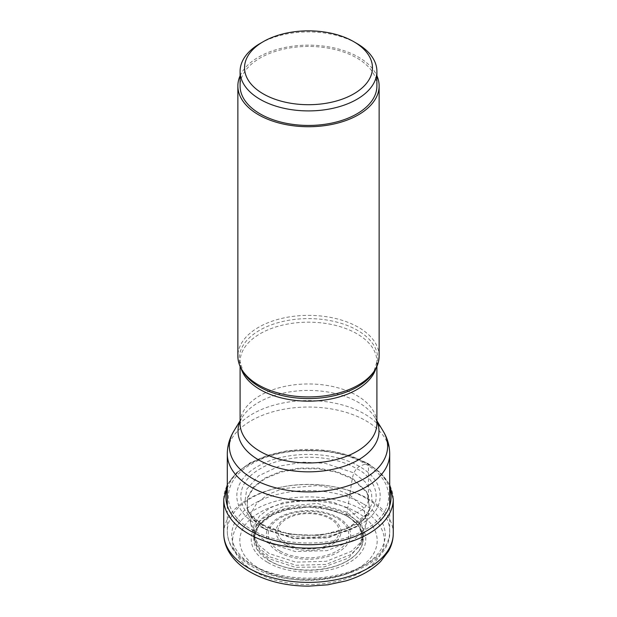 <?xml version="1.0" encoding="UTF-8"?>
<svg xmlns="http://www.w3.org/2000/svg" width="617" height="617" viewBox="0 0 617 617"><rect width="100%" height="100%" fill="white"/><g stroke="black" fill="none" stroke-linecap="round" stroke-linejoin="round"><path stroke-width="0.46" stroke-dasharray="3.08 2.31" d="M357.204 512.542C331.776 497.163 285.224 497.163 259.796 512.542C233.157 527.226 233.157 554.097 259.796 568.781C285.224 584.16 331.776 584.16 357.204 568.781C383.843 554.097 383.843 527.226 357.204 512.542L362.148 509.742A8.9 5.137 120 0 0 368.442 498.844L368.442 464.616A2.669 1.542 120 0 0 366.876 463.367A200.301 115.641 120 0 0 365.326 463.961L359.325 466.467L356.479 468.612L353.811 472.877L352.33 478.144A20.045 11.569 120 0 0 352.222 478.792L346.739 514.979L347.24 516.321L357.204 512.542M267.871 562.503C289.088 575.337 327.912 575.337 349.129 562.503C371.349 550.256 371.349 527.843 349.129 515.596C327.912 502.762 289.088 502.762 267.871 515.596C245.651 527.843 245.651 550.256 267.871 562.511M269.776 561.038A54.759 31.614 180 0 1 290.823 508.763A54.759 31.614 180 0 1 326.177 508.763A54.759 31.614 180 0 1 347.224 516.329A54.759 31.614 0 0 1 347.224 561.038A54.759 31.614 0 0 1 269.776 561.038M272.683 514.802L259.263 525.036L253.926 537.5L257.736 550.14L269.884 560.892C290.044 573.085 326.956 573.085 347.116 560.892C368.241 549.246 368.241 527.944 347.116 516.298L347.086 516.29C353.919 520.301 358.516 524.913 360.868 530.103L362.511 537.492L361.5 543.269L362.071 541.256L359.703 527.095L346.739 514.979L317.246 506.256L284.499 509.11L270.794 514.678L260.775 522.437L255.284 531.584L254.929 541.256L255.531 543.253C252.091 532.425 257.813 522.938 272.675 514.802L287.221 509.596L308.5 507.074L329.779 509.596L344.317 514.802M361.477 543.261L348.466 558.092L324.087 566.93L295.319 567.316L270.261 559.133L260.898 551.814L255.531 543.253M269.259 553.626L258.824 545.189L253.525 535.286L253.888 525.352L259.518 515.966L269.799 508.007L283.866 502.292L317.477 499.361L333.812 502.485L347.741 508.315L361.038 520.748L363.475 535.278L366.321 523.301L363.76 507.992L349.77 494.903L335.108 488.78L317.925 485.494L282.571 488.579L267.778 494.595L256.973 502.978L251.057 512.858L250.695 523.301L254.343 538.811L254.713 529.031L260.258 519.784L270.385 511.94L284.244 506.318L317.339 503.433L347.147 512.249L360.243 524.489L362.642 538.803L363.49 535.286L359.287 543.808L351.274 551.374L326.208 561.3L295.851 562.141L269.259 553.626M267.23 542.559L295.188 551.513L327.095 550.634L353.456 540.207L361.886 532.263L366.305 523.301L369.745 508.917L367.053 492.674L352.222 478.792L336.681 472.298L318.472 468.82L299.291 468.75L281.005 472.098L265.333 478.476L253.888 487.368L247.641 497.842L247.27 508.909L250.679 523.301L256.279 533.705L267.23 542.559M369.645 509.303L365.033 518.396L356.102 526.802L328.167 537.839L294.378 538.764L264.778 529.27L253.186 519.907L247.355 509.303M263.189 525.198L250.317 514.539L244.748 502.762L246.731 489.196L258.631 475.807L279.3 466.105L303.371 462.164L325.213 463.321L353.811 472.877L365.133 481.8L371.457 492.25L372.136 503.302L367.053 513.976L347.656 528.306L319.745 535.44L289.311 534.299L263.189 525.198M257.675 525.144C229.879 509.819 229.879 481.777 257.675 466.46C284.213 450.41 332.787 450.41 359.325 466.46C387.121 481.784 387.121 509.827 359.325 525.152C332.787 541.202 284.213 541.202 257.675 525.152M251.667 529.556C281.344 547.503 335.656 547.503 365.333 529.556C396.415 512.426 396.415 481.067 365.333 463.938C335.656 446.014 281.344 446.014 251.674 463.961C220.593 481.09 220.593 512.442 251.674 529.579M376.91 85.94A68.41 39.496 0 0 0 334.684 49.453A68.41 39.496 0 0 0 260.127 58.013A68.41 39.496 0 0 0 240.09 85.94M260.127 43.483A68.41 39.496 180 0 1 356.873 43.483M379.139 356.156A70.639 40.784 0 0 0 358.446 327.318A70.639 40.784 0 0 0 281.468 318.48A70.639 40.784 0 0 0 237.861 356.156M240.09 75.791A70.639 40.784 180 0 1 289.874 46.607A70.639 40.784 180 0 1 358.446 57.103A70.639 40.784 180 0 1 376.91 75.791M227.295 488.479A82.555 47.663 180 0 1 283.936 451.567A82.555 47.663 180 0 1 366.876 463.367A82.555 47.663 180 0 1 389.705 488.479M223.732 499.222A84.768 48.936 180 0 1 276.061 454.004A84.768 48.936 180 0 1 368.442 464.616A84.768 48.936 180 0 1 393.268 499.222M393.268 533.45A84.768 48.936 0 0 0 368.442 498.844A84.768 48.936 0 0 0 276.061 488.24A84.768 48.936 0 0 0 223.732 533.45M362.148 509.742A75.868 43.799 180 0 1 362.148 571.689A75.868 43.799 180 0 1 254.852 571.689A75.868 43.799 180 0 1 254.852 509.742A75.868 43.799 180 0 1 362.148 509.742M254.914 541.256L254.343 538.811L259.58 548.567L269.853 556.873L296.044 565.265L325.938 564.439L350.633 554.652L358.516 547.21L362.642 538.811L362.086 541.256M264.67 528.754L293.939 538.201L327.419 537.492L355.4 526.833L364.562 518.627L369.676 509.118L367.416 492.435L352.33 478.144L336.604 471.589L318.156 468.11L298.767 468.118L280.326 471.612L264.616 478.175L253.278 487.268L247.286 497.919L247.378 509.303L253.425 519.799L264.67 528.754M260.521 524.01C272.629 533.227 320.316 544.132 356.479 524.01C391.332 503.133 372.437 475.599 356.479 468.612C331.422 453.464 285.578 453.464 260.521 468.612C234.283 483.072 234.283 509.542 260.521 524.01M376.91 366.313L376.91 361.662L373.871 371.773A69.243 39.982 0 0 0 357.467 330.319A69.243 39.982 0 0 0 357.413 330.296A69.243 39.982 0 0 0 271.65 324.743A69.243 39.982 0 0 0 243.121 371.766L240.09 361.662A68.41 39.496 180 0 1 282.285 325.182A68.41 39.496 180 0 1 356.827 333.704A68.41 39.496 180 0 1 356.873 333.735A68.41 39.496 180 0 1 376.91 361.662A68.41 39.496 180 0 1 375.946 368.272M241.054 368.272A68.41 39.496 180 0 1 240.09 361.662L240.09 366.313M376.91 420.794L375.051 417.717C374.928 417.447 376.786 420.246 376.91 423.463A68.41 39.496 0 0 0 356.873 395.536A68.41 39.496 0 0 0 356.834 395.505A68.41 39.496 0 0 0 282.293 386.975A68.41 39.496 0 0 0 240.09 423.463C240.214 420.246 242.072 417.447 241.949 417.717L241.949 417.717A70.5 40.699 180 0 1 358.3 402.33A70.5 40.699 180 0 1 358.346 402.361A70.5 40.699 180 0 1 375.051 417.717L375.051 417.717A70.5 40.699 180 0 1 376.91 421.318M240.09 421.318A70.5 40.699 180 0 1 241.949 417.717L240.09 420.794M286.843 543.778A30.626 17.685 0 0 0 330.157 543.778A30.626 17.685 0 0 0 330.157 518.766A30.626 17.685 0 0 0 286.843 518.766A30.626 17.685 0 0 0 286.843 543.778M285.509 544.88A32.508 18.772 0 0 0 285.555 544.911A32.508 18.772 0 0 0 331.514 544.873A32.508 18.772 0 0 0 331.491 518.342A32.508 18.772 0 0 0 331.445 518.311A32.508 18.772 0 0 0 285.486 518.349A32.508 18.772 0 0 0 285.509 544.88M279.956 550.958A40.267 23.245 180 0 1 280.064 518.103A40.267 23.245 180 0 1 336.975 518.126A40.267 23.245 180 0 1 337.044 518.172A40.267 23.245 180 0 1 336.936 551.02A40.267 23.245 180 0 1 280.025 551.004A40.267 23.245 180 0 1 279.956 550.958M338.301 517.702A42.149 24.333 180 0 1 338.301 552.107A42.149 24.333 180 0 1 278.699 552.107A42.149 24.333 180 0 1 278.699 517.702A42.149 24.333 180 0 1 338.301 517.702M362.773 503.572A76.755 44.316 0 0 0 254.227 503.572A76.755 44.316 0 0 0 254.227 566.236A76.755 44.316 0 0 0 362.773 566.236A76.755 44.316 0 0 0 362.773 503.572M365.966 498.143A81.205 46.884 0 0 0 365.92 498.12A81.205 46.884 0 0 0 277.426 487.954A81.205 46.884 0 0 0 227.295 531.268A81.205 46.884 0 0 0 251.034 564.393A81.205 46.884 0 0 0 251.08 564.424A81.205 46.884 0 0 0 339.574 574.589A81.205 46.884 0 0 0 389.705 531.268A81.205 46.884 0 0 0 365.966 498.143M227.295 453.919A81.205 46.884 180 0 1 277.426 410.606A81.205 46.884 180 0 1 365.92 420.763A81.205 46.884 180 0 1 365.974 420.794A81.205 46.884 180 0 1 389.705 453.919M383.196 431.175A79.123 45.681 0 0 0 364.493 413.968A79.123 45.681 0 0 0 364.446 413.938A79.123 45.681 0 0 0 233.804 431.175M389.705 484.769L380.897 473.054L367.886 463.39L350.587 455.701L330.542 450.857L287.537 450.695L267.392 455.385L249.924 462.935L236.249 472.907L227.295 484.769M287.198 509.565L290.823 508.763M329.802 509.565L326.177 508.763M249.893 513.992L247.301 509.118M369.699 509.118L367.107 513.992M250.317 514.539C252.052 515.928 250.61 516.83 262.109 524.172C274.873 531.353 290.453 535.016 308.839 535.17C326.393 534.947 341.409 531.468 353.88 524.743L362.148 519.128L366.683 514.539M227.295 505.662L227.295 531.268C227.311 536.443 228.591 541.433 231.136 546.246C235.409 554.159 242.365 560.899 251.998 566.46C298.381 595.706 392.204 574.496 389.705 531.268L389.705 505.662"/><path stroke-width="0.93" d="M240.09 71.41L240.09 85.94A68.41 39.496 0 0 0 282.316 122.436A68.41 39.496 0 0 0 356.873 113.875A68.41 39.496 0 0 0 376.91 85.94L376.91 71.41A68.41 39.496 180 0 1 356.873 99.337A68.41 39.496 180 0 1 282.316 107.906A68.41 39.496 180 0 1 240.09 71.41A68.41 39.496 180 0 1 260.127 43.483L263.274 41.663A63.96 36.927 180 0 1 353.726 41.663A63.96 36.927 180 0 1 353.726 93.892A63.96 36.927 180 0 1 263.274 93.892A63.96 36.927 180 0 1 263.274 41.663L260.127 43.483M353.726 41.663L356.873 43.483A68.41 39.496 180 0 1 376.91 71.41M237.861 85.94L237.861 356.156A70.639 40.784 0 0 0 241.81 369.606A70.639 40.784 0 0 0 258.554 384.993A70.639 40.784 0 0 0 375.19 369.606A70.639 40.784 0 0 0 379.139 356.156L379.139 85.94A70.639 40.784 180 0 1 335.532 123.624A70.639 40.784 180 0 1 258.554 114.785A70.639 40.784 180 0 1 237.861 85.94A70.639 40.784 180 0 1 240.09 75.791M376.91 75.791A70.639 40.784 180 0 1 379.139 85.94M389.705 488.479A82.555 47.663 180 0 1 346.862 539.273A82.555 47.663 180 0 1 250.124 530.774A82.555 47.663 180 0 1 227.295 488.479M389.705 484.769L393.268 499.222A84.768 48.936 180 0 1 340.939 544.433A84.768 48.936 180 0 1 248.558 533.821A84.768 48.936 180 0 1 223.732 499.222L227.295 484.769M223.732 533.45A84.768 48.936 0 0 0 248.558 568.056A84.768 48.936 0 0 0 340.939 578.661A84.768 48.936 0 0 0 393.268 533.45C393.23 539.644 391.641 545.551 388.509 551.166L380.704 561.431C371.92 570.116 360.274 576.61 345.759 580.929L327.743 584.816L308.816 586.15C286.442 586.057 266.976 581.384 250.402 572.129C240.53 566.468 233.211 559.457 228.444 551.089C225.344 545.49 223.77 539.613 223.732 533.45L223.732 499.222M241.81 369.606L243.121 371.766A69.243 39.982 0 0 0 243.129 371.773L243.129 371.773A69.243 39.982 0 0 0 259.533 386.859A69.243 39.982 0 0 0 259.587 386.89A69.243 39.982 0 0 0 373.871 371.773L373.871 371.773A69.243 39.982 0 0 0 373.879 371.766L375.19 369.606M375.946 368.272A68.41 39.496 180 0 1 329.316 399.284A68.41 39.496 180 0 1 260.173 389.62A68.41 39.496 180 0 1 260.127 389.589A68.41 39.496 180 0 1 241.054 368.272M240.09 366.313L240.09 423.463A68.41 39.496 0 0 0 260.127 451.389A68.41 39.496 0 0 0 260.166 451.42A68.41 39.496 0 0 0 334.707 459.95A68.41 39.496 0 0 0 376.91 423.463L376.91 366.313M376.91 421.318A70.5 40.699 180 0 1 343.222 466.56A70.5 40.699 180 0 1 258.7 459.943A70.5 40.699 180 0 1 258.654 459.92A70.5 40.699 180 0 1 240.09 421.318M227.295 453.919C227.38 445.759 229.547 438.178 233.804 431.175L233.804 431.175A79.123 45.681 0 0 0 252.507 478.514A79.123 45.681 0 0 0 252.554 478.537A79.123 45.681 0 0 0 350.572 484.923A79.123 45.681 0 0 0 383.196 431.175C387.453 438.178 389.62 445.759 389.705 453.919A81.205 46.884 180 0 1 339.574 497.233A81.205 46.884 180 0 1 251.08 487.068A81.205 46.884 180 0 1 251.026 487.037A81.205 46.884 180 0 1 227.295 453.919L227.295 505.662M383.196 431.175L376.91 420.794M393.268 499.222L393.268 533.45M240.09 420.794L233.804 431.175M389.705 453.919L389.705 505.662"/></g></svg>
